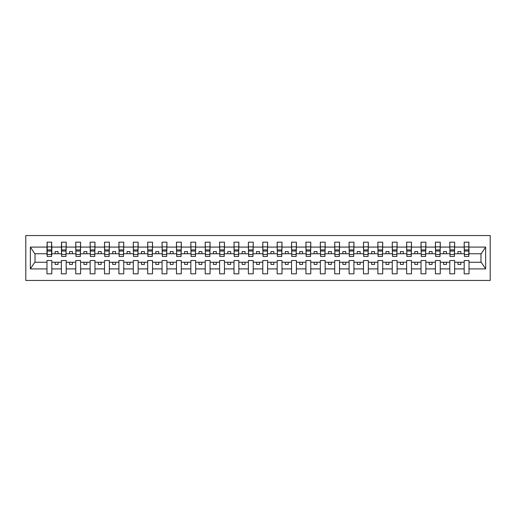 <?xml version="1.0" encoding="UTF-8"?>
<svg xmlns="http://www.w3.org/2000/svg" width="516" height="516" viewBox="0 0 516 516"><rect width="100%" height="100%" fill="white"/><g stroke="black" fill="none" stroke-linecap="round" stroke-linejoin="round"><path stroke-width="0.77" d="M25.8 280.446L490.2 280.446L490.2 235.554L25.8 235.554L25.8 280.446M468.792 255.465L469.025 253.743L481.228 253.743L485.64 247.093L485.64 268.907L469.025 268.907L469.025 260.535L464.187 260.535L464.187 262.257L454.635 262.257L454.635 260.535L449.804 260.535L449.804 262.257L440.251 262.257L440.251 260.535L435.414 260.535L435.414 262.257L425.861 262.257L425.861 260.535L421.03 260.535L421.03 262.257L411.478 262.257L411.478 260.535L406.64 260.535L406.64 262.257L397.088 262.257L397.088 260.535L392.257 260.535L392.257 262.257L382.704 262.257L382.704 260.535L377.867 260.535L377.867 262.257L368.314 262.257L368.314 260.535L363.483 260.535L363.483 262.257L353.931 262.257L353.931 260.535L349.093 260.535L349.093 262.257L339.541 262.257L339.541 260.535L334.71 260.535L334.71 262.257L325.157 262.257L325.157 260.535L320.32 260.535L320.32 262.257L310.767 262.257L310.767 260.535L305.936 260.535L305.936 262.257L296.384 262.257L296.384 260.535L291.546 260.535L291.546 262.257L281.994 262.257L281.994 260.535L277.163 260.535L277.163 262.257L267.611 262.257L267.611 260.535L262.779 260.535L262.779 262.257L253.221 262.257L253.221 260.535L248.39 260.535L248.39 262.257L238.837 262.257L238.837 260.535L234.006 260.535L234.006 262.257L224.454 262.257L224.454 260.535L219.616 260.535L219.616 262.257L210.064 262.257L210.064 260.535L205.233 260.535L205.233 262.257L195.68 262.257L195.68 260.535L190.843 260.535L190.843 262.257L181.29 262.257L181.29 260.535L176.459 260.535L176.459 262.257L166.907 262.257L166.907 260.535L162.069 260.535L162.069 262.257L152.517 262.257L152.517 260.535L147.686 260.535L147.686 262.257L138.133 262.257L138.133 260.535L133.296 260.535L133.296 262.257L123.743 262.257L123.743 260.535L118.912 260.535L118.912 262.257L109.36 262.257L109.36 260.535L104.522 260.535L104.522 262.257L94.97 262.257L94.97 260.535L90.139 260.535L90.139 262.257L80.586 262.257L80.586 260.535L75.749 260.535L75.749 262.257L66.196 262.257L66.196 260.535L61.365 260.535L61.365 262.257L51.813 262.257L51.813 260.535L46.975 260.535L46.975 262.257L34.772 262.257L30.36 268.907L30.36 247.093L34.772 253.743L46.975 253.743L46.975 247.093L30.36 247.093M469.025 268.907L469.025 273.828L464.187 273.828L464.187 262.257M464.187 268.907L454.635 268.907L454.635 273.828L449.804 273.828L449.804 262.257M454.635 268.907L454.635 262.257M449.804 268.907L440.251 268.907L440.251 273.828L435.414 273.828L435.414 262.257M440.251 268.907L440.251 262.257M435.414 268.907L425.861 268.907L425.861 273.828L421.03 273.828L421.03 262.257M425.861 268.907L425.861 262.257M421.03 268.907L411.478 268.907L411.478 273.828L406.64 273.828L406.64 262.257M411.478 268.907L411.478 262.257M406.64 268.907L397.088 268.907L397.088 273.828L392.257 273.828L392.257 262.257M397.088 268.907L397.088 262.257M392.257 268.907L382.704 268.907L382.704 273.828L377.867 273.828L377.867 262.257M382.704 268.907L382.704 262.257M377.867 268.907L368.314 268.907L368.314 273.828L363.483 273.828L363.483 262.257M368.314 268.907L368.314 262.257M363.483 268.907L353.931 268.907L353.931 273.828L349.093 273.828L349.093 262.257M353.931 268.907L353.931 262.257M349.093 268.907L339.541 268.907L339.541 273.828L334.71 273.828L334.71 262.257M339.541 268.907L339.541 262.257M334.71 268.907L325.157 268.907L325.157 273.828L320.32 273.828L320.32 262.257M325.157 268.907L325.157 262.257M320.32 268.907L310.767 268.907L310.767 273.828L305.936 273.828L305.936 262.257M310.767 268.907L310.767 262.257M305.936 268.907L296.384 268.907L296.384 273.828L291.546 273.828L291.546 262.257M296.384 268.907L296.384 262.257M291.546 268.907L281.994 268.907L281.994 273.828L277.163 273.828L277.163 262.257M281.994 268.907L281.994 262.257M277.163 268.907L267.611 268.907L267.611 273.828L262.779 273.828L262.779 262.257M267.611 268.907L267.611 262.257M262.779 268.907L253.221 268.907L253.221 273.828L248.39 273.828L248.39 262.257M253.221 268.907L253.221 262.257M248.39 268.907L238.837 268.907L238.837 273.828L234.006 273.828L234.006 262.257M238.837 268.907L238.837 262.257M234.006 268.907L224.454 268.907L224.454 273.828L219.616 273.828L219.616 262.257M224.454 268.907L224.454 262.257M219.616 268.907L210.064 268.907L210.064 273.828L205.233 273.828L205.233 262.257M210.064 268.907L210.064 262.257M205.233 268.907L195.68 268.907L195.68 273.828L190.843 273.828L190.843 262.257M195.68 268.907L195.68 262.257M190.843 268.907L181.29 268.907L181.29 273.828L176.459 273.828L176.459 262.257M181.29 268.907L181.29 262.257M176.459 268.907L166.907 268.907L166.907 273.828L162.069 273.828L162.069 262.257M166.907 268.907L166.907 262.257M162.069 268.907L152.517 268.907L152.517 273.828L147.686 273.828L147.686 262.257M152.517 268.907L152.517 262.257M147.686 268.907L138.133 268.907L138.133 273.828L133.296 273.828L133.296 262.257M138.133 268.907L138.133 262.257M133.296 268.907L123.743 268.907L123.743 273.828L118.912 273.828L118.912 262.257M123.743 268.907L123.743 262.257M118.912 268.907L109.36 268.907L109.36 273.828L104.522 273.828L104.522 262.257M109.36 268.907L109.36 262.257M104.522 268.907L94.97 268.907L94.97 273.828L90.139 273.828L90.139 262.257M94.97 268.907L94.97 262.257M90.139 268.907L80.586 268.907L80.586 273.828L75.749 273.828L75.749 262.257M80.586 268.907L80.586 262.257M75.749 268.907L66.196 268.907L66.196 273.828L61.365 273.828L61.365 262.257M66.196 268.907L66.196 262.257M464.419 254.459L468.792 254.459L468.792 256.446L464.419 256.446L464.187 242.172L464.187 247.093L454.635 247.093L454.409 255.465M464.419 255.465L464.187 247.093M450.029 254.459L454.409 254.459L454.409 256.446L450.029 256.446L449.804 242.172L449.804 247.093L440.251 247.093L440.019 255.465M450.029 255.465L449.804 247.093M435.646 254.459L440.019 254.459L440.019 256.446L435.646 256.446L435.414 242.172L435.414 247.093L425.861 247.093L425.635 255.465M435.646 255.465L435.414 247.093M421.262 254.459L425.635 254.459L425.635 256.446L421.262 256.446L421.03 242.172L421.03 247.093L411.478 247.093L411.246 255.465M421.262 255.465L421.03 247.093M406.872 254.459L411.246 254.459L411.246 256.446L406.872 256.446L406.64 242.172L406.64 247.093L397.088 247.093L396.862 255.465M406.872 255.465L406.64 247.093M392.489 254.459L396.862 254.459L396.862 256.446L392.489 256.446L392.257 242.172L392.257 247.093L382.704 247.093L382.472 255.465M392.489 255.465L392.257 247.093M378.099 254.459L382.472 254.459L382.472 256.446L378.099 256.446L377.867 242.172L377.867 247.093L368.314 247.093L368.089 255.465M378.099 255.465L377.867 247.093M363.716 254.459L368.089 254.459L368.089 256.446L363.716 256.446L363.483 242.172L363.483 247.093L353.931 247.093L353.699 255.465M363.716 255.465L363.483 247.093M349.326 254.459L353.699 254.459L353.699 256.446L349.326 256.446L349.093 242.172L349.093 247.093L339.541 247.093L339.315 255.465M349.326 255.465L349.093 247.093M334.942 254.459L339.315 254.459L339.315 256.446L334.942 256.446L334.71 242.172L334.71 247.093L325.157 247.093L324.925 255.465M334.942 255.465L334.71 247.093M320.552 254.459L324.925 254.459L324.925 256.446L320.552 256.446L320.32 242.172L320.32 247.093L310.767 247.093L310.542 255.465M320.552 255.465L320.32 247.093M306.169 254.459L310.542 254.459L310.542 256.446L306.169 256.446L305.936 242.172L305.936 247.093L296.384 247.093L296.152 255.465M306.169 255.465L305.936 247.093M291.779 254.459L296.152 254.459L296.152 256.446L291.779 256.446L291.546 242.172L291.546 247.093L281.994 247.093L281.768 255.465M291.779 255.465L291.546 247.093M277.395 254.459L281.768 254.459L281.768 256.446L277.395 256.446L277.163 242.172L277.163 247.093L267.611 247.093L267.378 255.465M277.395 255.465L277.163 247.093M263.005 254.459L267.378 254.459L267.378 256.446L263.005 256.446L262.779 242.172L262.779 247.093L253.221 247.093L252.995 255.465M263.005 255.465L262.779 247.093M248.622 254.459L252.995 254.459L252.995 256.446L248.622 256.446L248.39 242.172L248.39 247.093L238.837 247.093L238.605 255.465M248.622 255.465L248.39 247.093M234.232 254.459L238.605 254.459L238.605 256.446L234.232 256.446L234.006 242.172L234.006 247.093L224.454 247.093L224.221 255.465M234.232 255.465L234.006 247.093M219.848 254.459L224.221 254.459L224.221 256.446L219.848 256.446L219.616 242.172L219.616 247.093L210.064 247.093L209.831 255.465M219.848 255.465L219.616 247.093M205.458 254.459L209.831 254.459L209.831 256.446L205.458 256.446L205.233 242.172L205.233 247.093L195.68 247.093L195.448 255.465M205.458 255.465L205.233 247.093M191.075 254.459L195.448 254.459L195.448 256.446L191.075 256.446L190.843 242.172L190.843 247.093L181.29 247.093L181.058 255.465M191.075 255.465L190.843 247.093M176.685 254.459L181.058 254.459L181.058 256.446L176.685 256.446L176.459 242.172L176.459 247.093L166.907 247.093L166.674 255.465M176.685 255.465L176.459 247.093M162.301 254.459L166.674 254.459L166.674 256.446L162.301 256.446L162.069 242.172L162.069 247.093L152.517 247.093L152.285 255.465M162.301 255.465L162.069 247.093M147.911 254.459L152.285 254.459L152.285 256.446L147.911 256.446L147.686 242.172L147.686 247.093L138.133 247.093L137.901 255.465M147.911 255.465L147.686 247.093M133.528 254.459L137.901 254.459L137.901 256.446L133.528 256.446L133.296 242.172L133.296 247.093L123.743 247.093L123.511 255.465M133.528 255.465L133.296 247.093M119.138 254.459L123.511 254.459L123.511 256.446L119.138 256.446L118.912 242.172L118.912 247.093L109.36 247.093L109.128 255.465M119.138 255.465L118.912 247.093M104.754 254.459L109.128 254.459L109.128 256.446L104.754 256.446L104.522 242.172L104.522 247.093L94.97 247.093L94.738 255.465M104.754 255.465L104.522 247.093M90.364 254.459L94.738 254.459L94.738 256.446L90.364 256.446L90.139 242.172L90.139 247.093L80.586 247.093L80.354 255.465M90.364 255.465L90.139 247.093M75.981 254.459L80.354 254.459L80.354 256.446L75.981 256.446L75.749 242.172L75.749 247.093L66.196 247.093L65.971 255.465M75.981 255.465L75.749 247.093M61.591 254.459L65.971 254.459L65.971 256.446L61.591 256.446L61.591 242.172L61.365 247.093L51.813 247.093L51.581 242.172L51.581 256.446L47.208 256.446L47.208 251.04L51.581 251.04M61.591 255.465L61.365 247.093M61.365 268.907L51.813 268.907L51.813 273.828L46.975 273.828L46.975 262.257M51.813 268.907L51.813 262.257M47.208 251.04L47.208 242.172L46.975 247.093M46.975 253.743L47.208 255.465M469.025 253.743L468.792 242.172L468.792 254.459M449.804 242.172L454.635 242.172L454.635 247.093M435.414 242.172L440.251 242.172L440.251 247.093M421.03 242.172L425.861 242.172L425.861 247.093M406.64 242.172L411.478 242.172L411.478 247.093M392.257 242.172L397.088 242.172L397.088 247.093M377.867 242.172L382.704 242.172L382.704 247.093M363.483 242.172L368.314 242.172L368.314 247.093M349.093 242.172L353.931 242.172L353.931 247.093M334.71 242.172L339.541 242.172L339.541 247.093M320.32 242.172L325.157 242.172L325.157 247.093M305.936 242.172L310.767 242.172L310.767 247.093M291.546 242.172L296.384 242.172L296.384 247.093M277.163 242.172L281.994 242.172L281.994 247.093M262.779 242.172L267.611 242.172L267.611 247.093M248.39 242.172L253.221 242.172L253.221 247.093M234.006 242.172L238.837 242.172L238.837 247.093M219.616 242.172L224.454 242.172L224.454 247.093M205.233 242.172L210.064 242.172L210.064 247.093M190.843 242.172L195.68 242.172L195.68 247.093M176.459 242.172L181.29 242.172L181.29 247.093M162.069 242.172L166.907 242.172L166.907 247.093M147.686 242.172L152.517 242.172L152.517 247.093M133.296 242.172L138.133 242.172L138.133 247.093M118.912 242.172L123.743 242.172L123.743 247.093M104.522 242.172L109.36 242.172L109.36 247.093M90.139 242.172L94.97 242.172L94.97 247.093M75.749 242.172L80.586 242.172L80.586 247.093M61.365 242.172L66.196 242.172L66.196 247.093M485.64 247.093L469.025 247.093M46.975 268.907L30.36 268.907M46.975 242.172L51.813 242.172M464.187 242.172L469.025 242.172M464.187 253.743L460.853 253.743L460.853 251.556L457.976 251.556L457.976 253.743L460.853 253.743M457.976 253.743L454.635 253.743M457.976 262.257L457.976 264.444L460.853 264.444L460.853 262.257M449.804 253.743L446.463 253.743L446.463 251.556L443.586 251.556L443.586 253.743L446.463 253.743M443.586 253.743L440.251 253.743M443.586 262.257L443.586 264.444L446.463 264.444L446.463 262.257M435.414 253.743L432.079 253.743L432.079 251.556L429.202 251.556L429.202 253.743L432.079 253.743M429.202 253.743L425.861 253.743M429.202 262.257L429.202 264.444L432.079 264.444L432.079 262.257M421.03 253.743L417.689 253.743L417.689 251.556L414.812 251.556L414.812 253.743L417.689 253.743M414.812 253.743L411.478 253.743M414.812 262.257L414.812 264.444L417.689 264.444L417.689 262.257M406.64 253.743L403.306 253.743L403.306 251.556L400.429 251.556L400.429 253.743L403.306 253.743M400.429 253.743L397.088 253.743M400.429 262.257L400.429 264.444L403.306 264.444L403.306 262.257M392.257 253.743L388.916 253.743L388.916 251.556L386.039 251.556L386.039 253.743L388.916 253.743M386.039 253.743L382.704 253.743M386.039 262.257L386.039 264.444L388.916 264.444L388.916 262.257M377.867 253.743L374.532 253.743L374.532 251.556L371.655 251.556L371.655 253.743L374.532 253.743M371.655 253.743L368.314 253.743M371.655 262.257L371.655 264.444L374.532 264.444L374.532 262.257M363.483 253.743L360.142 253.743L360.142 251.556L357.265 251.556L357.265 253.743L360.142 253.743M357.265 253.743L353.931 253.743M357.265 262.257L357.265 264.444L360.142 264.444L360.142 262.257M349.093 253.743L345.759 253.743L345.759 251.556L342.882 251.556L342.882 253.743L345.759 253.743M342.882 253.743L339.541 253.743M342.882 262.257L342.882 264.444L345.759 264.444L345.759 262.257M334.71 253.743L331.369 253.743L331.369 251.556L328.492 251.556L328.492 253.743L331.369 253.743M328.492 253.743L325.157 253.743M328.492 262.257L328.492 264.444L331.369 264.444L331.369 262.257M320.32 253.743L316.985 253.743L316.985 251.556L314.109 251.556L314.109 253.743L316.985 253.743M314.109 253.743L310.767 253.743M314.109 262.257L314.109 264.444L316.985 264.444L316.985 262.257M305.936 253.743L302.595 253.743L302.595 251.556L299.719 251.556L299.719 253.743L302.595 253.743M299.719 253.743L296.384 253.743M299.719 262.257L299.719 264.444L302.595 264.444L302.595 262.257M291.546 253.743L288.212 253.743L288.212 251.556L285.335 251.556L285.335 253.743L288.212 253.743M285.335 253.743L281.994 253.743M285.335 262.257L285.335 264.444L288.212 264.444L288.212 262.257M277.163 253.743L273.828 253.743L273.828 251.556L270.945 251.556L270.945 253.743L273.828 253.743M270.945 253.743L267.611 253.743M270.945 262.257L270.945 264.444L273.828 264.444L273.828 262.257M262.779 253.743L259.438 253.743L259.438 251.556L256.562 251.556L256.562 253.743L259.438 253.743M256.562 253.743L253.221 253.743M256.562 262.257L256.562 264.444L259.438 264.444L259.438 262.257M248.39 253.743L245.055 253.743L245.055 251.556L242.172 251.556L242.172 253.743L245.055 253.743M242.172 253.743L238.837 253.743M242.172 262.257L242.172 264.444L245.055 264.444L245.055 262.257M234.006 253.743L230.665 253.743L230.665 251.556L227.788 251.556L227.788 253.743L230.665 253.743M227.788 253.743L224.454 253.743M227.788 262.257L227.788 264.444L230.665 264.444L230.665 262.257M219.616 253.743L216.281 253.743L216.281 251.556L213.405 251.556L213.405 253.743L216.281 253.743M213.405 253.743L210.064 253.743M213.405 262.257L213.405 264.444L216.281 264.444L216.281 262.257M205.233 253.743L201.891 253.743L201.891 251.556L199.015 251.556L199.015 253.743L201.891 253.743M199.015 253.743L195.68 253.743M199.015 262.257L199.015 264.444L201.891 264.444L201.891 262.257M190.843 253.743L187.508 253.743L187.508 251.556L184.631 251.556L184.631 253.743L187.508 253.743M184.631 253.743L181.29 253.743M184.631 262.257L184.631 264.444L187.508 264.444L187.508 262.257M176.459 253.743L173.118 253.743L173.118 251.556L170.241 251.556L170.241 253.743L173.118 253.743M170.241 253.743L166.907 253.743M170.241 262.257L170.241 264.444L173.118 264.444L173.118 262.257M162.069 253.743L158.734 253.743L158.734 251.556L155.858 251.556L155.858 253.743L158.734 253.743M155.858 253.743L152.517 253.743M155.858 262.257L155.858 264.444L158.734 264.444L158.734 262.257M147.686 253.743L144.345 253.743L144.345 251.556L141.468 251.556L141.468 253.743L144.345 253.743M141.468 253.743L138.133 253.743M141.468 262.257L141.468 264.444L144.345 264.444L144.345 262.257M133.296 253.743L129.961 253.743L129.961 251.556L127.084 251.556L127.084 253.743L129.961 253.743M127.084 253.743L123.743 253.743M127.084 262.257L127.084 264.444L129.961 264.444L129.961 262.257M118.912 253.743L115.571 253.743L115.571 251.556L112.694 251.556L112.694 253.743L115.571 253.743M112.694 253.743L109.36 253.743M112.694 262.257L112.694 264.444L115.571 264.444L115.571 262.257M104.522 253.743L101.188 253.743L101.188 251.556L98.311 251.556L98.311 253.743L101.188 253.743M98.311 253.743L94.97 253.743M98.311 262.257L98.311 264.444L101.188 264.444L101.188 262.257M90.139 253.743L86.798 253.743L86.798 251.556L83.921 251.556L83.921 253.743L86.798 253.743M83.921 253.743L80.586 253.743M83.921 262.257L83.921 264.444L86.798 264.444L86.798 262.257M75.749 253.743L72.414 253.743L72.414 251.556L69.537 251.556L69.537 253.743L72.414 253.743M69.537 253.743L66.196 253.743M69.537 262.257L69.537 264.444L72.414 264.444L72.414 262.257M61.365 253.743L58.024 253.743L58.024 251.556L55.148 251.556L55.148 253.743L58.024 253.743M55.148 253.743L51.813 253.743L51.813 247.093M55.148 262.257L55.148 264.444L58.024 264.444L58.024 262.257M51.813 253.743L51.581 255.465M485.64 268.907L481.228 262.257L469.025 262.257M35.011 253.743L35.011 262.257M480.989 262.257L480.989 253.743M47.208 249.918L51.581 249.918M66.196 242.172L65.971 254.459M61.591 251.04L65.971 251.04M61.591 249.918L65.971 249.918M80.586 242.172L80.354 254.459M75.981 251.04L80.354 251.04M75.981 249.918L80.354 249.918M94.97 242.172L94.738 254.459M90.364 251.04L94.738 251.04M90.364 249.918L94.738 249.918M109.36 242.172L109.128 254.459M104.754 251.04L109.128 251.04M104.754 249.918L109.128 249.918M123.743 242.172L123.511 254.459M119.138 251.04L123.511 251.04M119.138 249.918L123.511 249.918M138.133 242.172L137.901 254.459M133.528 251.04L137.901 251.04M133.528 249.918L137.901 249.918M152.517 242.172L152.285 254.459M147.911 251.04L152.285 251.04M147.911 249.918L152.285 249.918M166.907 242.172L166.674 254.459M162.301 251.04L166.674 251.04M162.301 249.918L166.674 249.918M181.29 242.172L181.058 254.459M176.685 251.04L181.058 251.04M176.685 249.918L181.058 249.918M195.68 242.172L195.448 254.459M191.075 251.04L195.448 251.04M191.075 249.918L195.448 249.918M210.064 242.172L209.831 254.459M205.458 251.04L209.831 251.04M205.458 249.918L209.831 249.918M224.454 242.172L224.221 254.459M219.848 251.04L224.221 251.04M219.848 249.918L224.221 249.918M238.837 242.172L238.605 254.459M234.232 251.04L238.605 251.04M234.232 249.918L238.605 249.918M253.221 242.172L252.995 254.459M248.622 251.04L252.995 251.04M248.622 249.918L252.995 249.918M267.611 242.172L267.378 254.459M263.005 251.04L267.378 251.04M263.005 249.918L267.378 249.918M281.994 242.172L281.768 254.459M277.395 251.04L281.768 251.04M277.395 249.918L281.768 249.918M296.384 242.172L296.152 254.459M291.779 251.04L296.152 251.04M291.779 249.918L296.152 249.918M310.767 242.172L310.542 254.459M306.169 251.04L310.542 251.04M306.169 249.918L310.542 249.918M325.157 242.172L324.925 254.459M320.552 251.04L324.925 251.04M320.552 249.918L324.925 249.918M339.541 242.172L339.315 254.459M334.942 251.04L339.315 251.04M334.942 249.918L339.315 249.918M353.931 242.172L353.699 254.459M349.326 251.04L353.699 251.04M349.326 249.918L353.699 249.918M368.314 242.172L368.089 254.459M363.716 251.04L368.089 251.04M363.716 249.918L368.089 249.918M382.704 242.172L382.472 254.459M378.099 251.04L382.472 251.04M378.099 249.918L382.472 249.918M397.088 242.172L396.862 254.459M392.489 251.04L396.862 251.04M392.489 249.918L396.862 249.918M411.478 242.172L411.246 254.459M406.872 251.04L411.246 251.04M406.872 249.918L411.246 249.918M425.861 242.172L425.635 254.459M421.262 251.04L425.635 251.04M421.262 249.918L425.635 249.918M440.251 242.172L440.019 254.459M435.646 251.04L440.019 251.04M435.646 249.918L440.019 249.918M454.635 242.172L454.409 254.459M450.029 251.04L454.409 251.04M450.029 249.918L454.409 249.918M464.419 251.04L468.792 251.04M464.419 249.918L468.792 249.918M47.208 254.459L51.581 254.459M47.208 246.893L51.581 246.893M61.591 246.893L65.971 246.893M75.981 246.893L80.354 246.893M90.364 246.893L94.738 246.893M104.754 246.893L109.128 246.893M119.138 246.893L123.511 246.893M133.528 246.893L137.901 246.893M147.911 246.893L152.285 246.893M162.301 246.893L166.674 246.893M176.685 246.893L181.058 246.893M191.075 246.893L195.448 246.893M205.458 246.893L209.831 246.893M219.848 246.893L224.221 246.893M234.232 246.893L238.605 246.893M248.622 246.893L252.995 246.893M263.005 246.893L267.378 246.893M277.395 246.893L281.768 246.893M291.779 246.893L296.152 246.893M306.169 246.893L310.542 246.893M320.552 246.893L324.925 246.893M334.942 246.893L339.315 246.893M349.326 246.893L353.699 246.893M363.716 246.893L368.089 246.893M378.099 246.893L382.472 246.893M392.489 246.893L396.862 246.893M406.872 246.893L411.246 246.893M421.262 246.893L425.635 246.893M435.646 246.893L440.019 246.893M450.029 246.893L454.409 246.893M464.419 246.893L468.792 246.893"/></g></svg>
